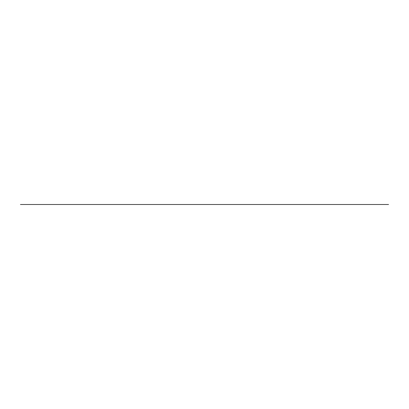 <?xml version="1.0" encoding="UTF-8"?>
<svg xmlns="http://www.w3.org/2000/svg" width="409" height="409" viewBox="0 0 409 409"><rect width="100%" height="100%" fill="white"/><g stroke="black" fill="none" stroke-linecap="round" stroke-linejoin="round"><path stroke-width="0.61" d="M388.55 204.5L20.45 204.5L388.55 204.5"/></g></svg>
